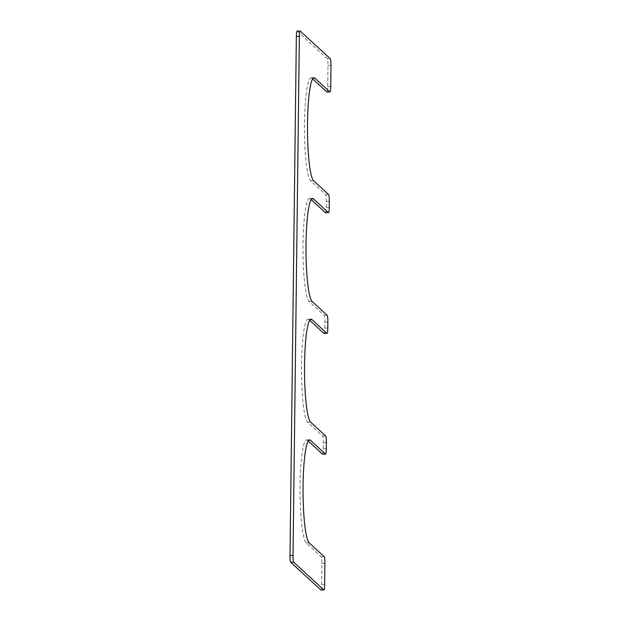 <?xml version="1.0" encoding="UTF-8"?>
<svg xmlns="http://www.w3.org/2000/svg" width="621" height="621" viewBox="0 0 621 621"><rect width="100%" height="100%" fill="white"/><g stroke="black" fill="none" stroke-linecap="round" stroke-linejoin="round"><path stroke-width="0.47" stroke-dasharray="3.1 2.33" d="M322.524 454.145A6.078 0.792 -90.2 0 0 323.293 448.789L323.362 442.757A6.078 0.792 -90.2 0 0 322.648 435.989L307.628 422.171A51.675 6.746 -90.2 0 1 301.511 367.779A51.675 6.746 -90.2 0 1 308.07 319.186A51.675 6.746 -90.2 0 1 308.885 319.559L309.693 320.304M320.863 589.95A6.078 0.792 -90.2 0 0 321.631 584.602L321.888 563.472A6.078 0.792 -90.2 0 0 321.173 556.711L306.153 542.886A51.675 6.746 -90.2 0 1 300.036 488.494A51.675 6.746 -90.2 0 1 306.595 439.901A51.675 6.746 -90.2 0 1 307.411 440.273L308.218 441.019M297.125 31.058A6.078 0.792 -90.2 0 1 297.218 31.104L327.259 58.754A6.078 0.792 -90.2 0 1 327.973 65.516L327.717 86.637A6.078 0.792 -90.2 0 1 326.949 91.993M325.474 212.708A6.078 0.792 -90.2 0 0 326.242 207.36L326.312 201.32A6.078 0.792 -90.2 0 0 325.598 194.559L310.578 180.734A51.675 6.746 89.8 0 1 304.461 126.342A51.675 6.746 89.8 0 1 311.02 77.757A51.675 6.746 89.8 0 1 311.835 78.122L312.642 78.867M323.999 333.423A6.078 0.792 -90.2 0 0 324.767 328.074L324.837 322.035A6.078 0.792 -90.2 0 0 324.123 315.274L309.103 301.449A51.675 6.746 89.8 0 1 302.986 247.065A51.675 6.746 89.8 0 1 309.545 198.472A51.675 6.746 89.8 0 1 310.36 198.844L311.168 199.589M308.885 319.559L310.275 319.551M307.628 422.171L310.64 422.156M322.648 435.989L325.66 435.981M323.362 442.757L326.374 442.742M323.293 448.789L326.304 448.781M307.411 440.273L308.8 440.273M306.153 542.886L309.165 542.878M321.173 556.711L324.185 556.695M321.888 563.472L324.899 563.464M321.631 584.602L324.643 584.586M297.218 31.104L300.23 31.097M327.259 58.754L330.271 58.739M327.973 65.516L330.985 65.508M327.717 86.637L330.729 86.629M311.835 78.122L313.225 78.122M310.578 180.734L313.589 180.727M325.598 194.559L328.61 194.544M326.312 201.32L329.324 201.313M326.242 207.36L329.254 207.344M310.36 198.844L311.75 198.836M309.103 301.449L312.115 301.441M324.123 315.274L327.135 315.266M324.837 322.035L327.849 322.027M324.767 328.074L327.779 328.067M308.07 319.186L311.082 319.178M306.595 439.901L309.607 439.893M311.02 77.757L314.032 77.741M309.545 198.472L312.557 198.464"/><path stroke-width="0.93" d="M310.64 422.156A51.675 6.746 -90.2 0 1 304.523 367.764A51.675 6.746 -90.2 0 1 311.082 319.178A51.675 6.746 -90.2 0 1 311.897 319.551L326.918 333.368A6.078 0.792 -90.2 0 0 327.011 333.415A6.078 0.792 -90.2 0 0 327.779 328.067L327.849 322.027A6.078 0.792 -90.2 0 0 327.135 315.266L312.115 301.441A51.675 6.746 89.8 0 1 305.998 247.049A51.675 6.746 89.8 0 1 312.557 198.464A51.675 6.746 89.8 0 1 313.372 198.829L328.393 212.654A6.078 0.792 -90.2 0 0 328.486 212.7A6.078 0.792 -90.2 0 0 329.254 207.344L329.324 201.313A6.078 0.792 -90.2 0 0 328.61 194.544L313.589 180.727A51.675 6.746 89.8 0 1 307.473 126.335A51.675 6.746 89.8 0 1 314.032 77.741A51.675 6.746 89.8 0 1 314.847 78.114L329.867 91.939A6.078 0.792 -90.2 0 0 329.961 91.986A6.078 0.792 -90.2 0 0 330.729 86.629L330.985 65.508A6.078 0.792 -90.2 0 0 330.271 58.739L300.23 31.097A6.078 0.792 -90.2 0 0 300.137 31.05A6.078 0.792 -90.2 0 0 299.369 36.398L293.027 555.485A6.078 0.792 -90.2 0 0 293.741 562.246L323.782 589.896A6.078 0.792 -90.2 0 0 323.875 589.942A6.078 0.792 -90.2 0 0 324.643 584.586L324.899 563.464A6.078 0.792 -90.2 0 0 324.185 556.695L309.165 542.878A51.675 6.746 -90.2 0 1 303.048 488.486A51.675 6.746 -90.2 0 1 309.607 439.893A51.675 6.746 -90.2 0 1 310.422 440.266L325.443 454.091A6.078 0.792 -90.2 0 0 325.536 454.13A6.078 0.792 -90.2 0 0 326.304 448.781L326.374 442.742A6.078 0.792 -90.2 0 0 325.66 435.981L310.64 422.156M325.536 454.13L322.524 454.145A6.078 0.792 -90.2 0 1 322.423 454.098L325.443 454.091M308.218 441.019L322.423 454.098M323.875 589.942L320.863 589.95A6.078 0.792 -90.2 0 1 320.77 589.903L323.782 589.896M300.137 31.05L297.125 31.058A6.078 0.792 -90.2 0 0 296.357 36.414L290.015 555.492A6.078 0.792 -90.2 0 0 290.729 562.261L320.77 589.903M329.961 91.986L326.949 91.993A6.078 0.792 -90.2 0 1 326.848 91.947L329.867 91.939M312.642 78.867L326.848 91.947M328.486 212.7L325.474 212.708A6.078 0.792 -90.2 0 1 325.373 212.669L328.393 212.654M311.168 199.589L325.373 212.669M327.011 333.415L323.999 333.423A6.078 0.792 -90.2 0 1 323.898 333.384L326.918 333.368M309.693 320.304L323.898 333.384M310.275 319.551L311.897 319.551M308.8 440.273L310.422 440.266M290.729 562.261L293.741 562.246M290.015 555.492L293.027 555.485M296.357 36.414L299.369 36.398M313.225 78.122L314.847 78.114M311.75 198.836L313.372 198.829"/></g></svg>
